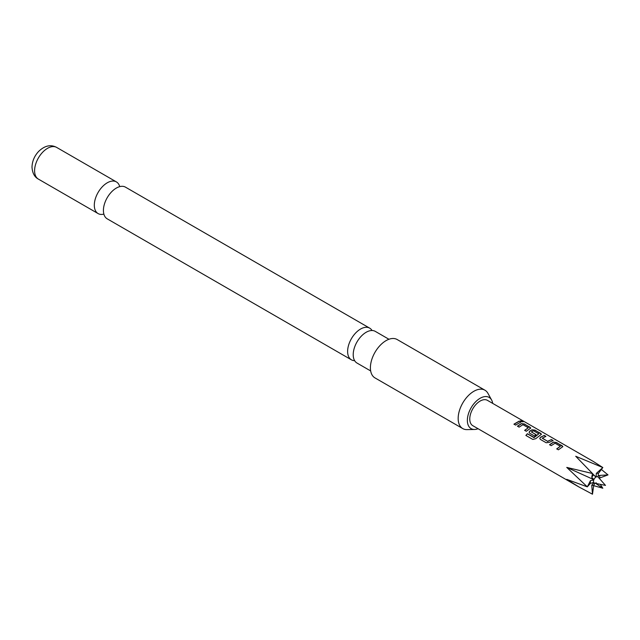 <?xml version="1.0" encoding="UTF-8"?>
<svg xmlns="http://www.w3.org/2000/svg" width="640" height="640" viewBox="0 0 640 640"><rect width="100%" height="100%" fill="white"/><g stroke="black" fill="none" stroke-linecap="round" stroke-linejoin="round"><path stroke-width="0.96" d="M522.84 421.28C523.552 421.976 522.936 421.992 521.008 421.328C520.344 420.496 520.96 420.48 522.84 421.28L523.264 421.728M520.96 421.528C520.28 420.688 520.88 420.68 522.76 421.48L523.16 421.8M370.664 370.936L357 363.048A18.288 10.56 -60 0 1 353.216 354.68A18.288 10.56 -60 0 1 353.216 354.368A18.288 10.56 -60 0 1 365.88 332.44A18.288 10.56 -60 0 1 366.144 332.28A18.288 10.56 -60 0 1 375.288 331.376L388.952 339.264M351.408 359.816L107.208 218.832A18.288 10.56 -60 0 1 103.424 210.464A18.288 10.56 -60 0 1 103.44 209.584A18.288 10.56 -60 0 1 115.6 188.52A18.288 10.56 -60 0 1 116.352 188.064A18.288 10.56 -60 0 1 125.496 187.16L369.688 328.144A18.288 10.56 120 0 0 360.552 329.048A18.288 10.56 120 0 0 347.616 351.448A18.288 10.56 120 0 0 351.408 359.816A18.288 10.56 120 0 0 354.64 360.672M598.144 477.096L598.144 476.096L599.592 475.4A6.656 3.848 -60 0 1 599.736 476.64A6.656 3.848 -60 0 1 599.592 478.04L608 474.904L599.592 475.4M592.904 482.504L593.936 482.776A3.584 2.064 120 0 0 594.624 483.184L605.496 485.4L598.152 477.104A3.584 2.064 120 0 0 598.136 477.096A3.584 2.064 120 0 0 596.2 476.936L594.24 475.416M578.832 486.904L472.792 425.68A14.632 8.448 120 0 1 469.768 418.984A14.632 8.448 120 0 1 476.152 404.264A14.632 8.448 120 0 1 487.424 400.344L593.464 461.56L602.824 467.544L575.712 456.264L592.48 473.52L591.752 477.344A6.656 3.848 -60 0 1 593.736 474.88L595.88 477.12A3.584 2.064 120 0 0 593.936 479.544L591.624 478.664A4.264 2.464 -60 0 1 591.624 478.664L593.776 479.952A3.584 2.064 120 0 0 593.512 481.408A3.584 2.064 120 0 0 593.776 482.552L590.464 483.312A6.656 3.848 -60 0 1 590.464 480.672L587.312 486.848L566.752 479.352L578.832 486.904L592.48 494.208L593.736 485.328A6.656 3.848 -60 0 1 591.752 485.152L592.48 494.208M492.696 403.384A18.032 10.408 120 0 0 491.592 399.984A18.032 10.408 120 0 0 477.272 400.296A18.032 10.408 120 0 0 467.36 420.368A18.032 10.408 120 0 0 474.568 429.464A18.032 10.408 120 0 0 478.064 428.72M474.568 429.464L467.032 429.624A22.168 12.8 -60 0 1 462.76 428.584A22.168 12.8 -60 0 1 458.168 418.44A22.168 12.8 -60 0 1 467.84 396.136A22.168 12.8 -60 0 1 484.92 390.192A22.168 12.8 -60 0 1 487.96 393.376L491.592 399.984M484.92 390.192L397.152 339.52A22.168 12.8 120 0 0 380.072 345.464A22.168 12.8 120 0 0 370.4 367.768A22.168 12.8 120 0 0 374.992 377.912L462.76 428.584M372.048 330.52A18.288 10.56 120 0 0 369.688 328.144M119.728 186.632A18.288 10.56 120 0 0 116.392 181.904A18.288 10.56 120 0 0 107.248 182.808A18.288 10.56 120 0 0 94.312 205.2A18.288 10.56 120 0 0 98.104 213.576A18.288 10.56 120 0 0 103.872 214.104M553.392 442.144L556.464 442.48L562.856 446.608L558.392 449.808L556.744 448.856L560.36 446.28L555.04 443.208L551.208 445.656L549.56 444.704L553.392 442.144L556.464 442.48M556.784 449.008L560.36 446.28M540.4 439.416L539.776 438.536L540.4 437.304L544.232 435.416L545.872 436.368L542.264 438.24L547.584 441.312L551.416 439.568L553.064 440.512L549.232 442.4L546.16 442.736L540.4 439.416M542.264 438.096L547.584 441.312M533.88 437.48L538.792 433.824L533.464 430.752L531.392 431.96L536.064 434.656L534.424 435.96L529.704 433.24L529.08 432.36L529.704 431.128L532 429.792L535.072 430.128L541.464 434.256L535.712 438.704L532.792 439.424L525.88 435.44L527.368 433.72L534.088 437.44M534.144 437.576L538.792 433.824M531.392 431.816L536.08 434.832M521.304 423.616L524.368 423.952L530.768 428.08L526.304 431.272L524.656 430.328L528.272 427.752L522.952 424.68L519.12 427.128L517.472 426.176L521.304 423.616L524.368 423.952M524.696 430.472L528.272 427.752M519.328 421.04L520.968 421.984L515.608 425.096L513.96 424.152L519.328 421.04L520.928 422.184M521.008 421.328L520.616 420.8M593.736 474.88L592.48 473.52L566.752 467.408L587.312 486.848L590.464 483.312M608 474.904L601.368 469.456M593.688 485.648L602.824 488.232L600.408 484.576M598.304 473.56L602.824 467.544L596.32 473.384A6.656 3.848 -60 0 1 598.304 473.56L598.152 477.104M596.592 483.584A6.656 3.848 -60 0 1 596.32 483.84L602.824 488.232M596.2 476.936L596.32 473.384M591.624 478.664L566.752 467.408M593.936 479.544L591.752 477.344M590.464 480.672L593.776 479.952M591.752 485.152L593.936 482.776M594.848 483.232L593.736 485.328M596.32 483.84L596.2 482.768M599.592 478.04L599.152 478.24M514 424.296L519.288 421.232M517.512 426.328L521.288 423.808M524.328 424.152L530.128 427.28M530.088 427.472L530.728 428.184M525.968 435.544L527.368 433.72M527.424 433.856L533.936 437.616M529.096 432.44L529.72 431.296L531.984 429.984L535.024 430.328L540.832 433.456M540.784 433.648L541.424 434.36M539.792 438.616L540.4 437.304M547.6 441.48L551.416 439.568M551.376 439.76L553.024 440.712M540.416 437.472L544.232 435.416M544.192 435.616L545.832 436.568M549.6 444.856L553.376 442.336M556.424 442.68L562.224 445.8M562.184 446L562.824 446.712M38.384 179.096C34.512 177.032 32.384 173.032 32 167.104C32.208 161.184 34.424 155.952 38.64 151.424C44.72 145.592 50.728 144.256 56.672 147.424A18.288 10.56 120 0 0 42.576 152.32A18.288 10.56 120 0 0 34.6 170.728A18.288 10.56 120 0 0 38.384 179.096L98.104 213.576M56.672 147.424L116.392 181.904M594.624 483.184L595.16 483.024"/></g></svg>
